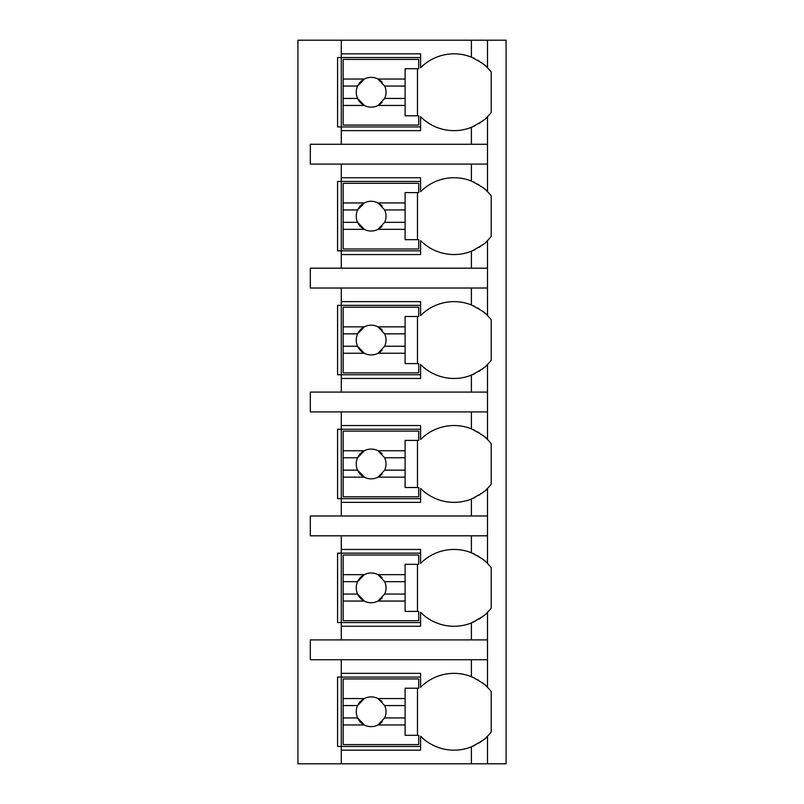 <?xml version="1.0" encoding="UTF-8"?>
<svg xmlns="http://www.w3.org/2000/svg" width="804" height="804" viewBox="0 0 804 804"><rect width="100%" height="100%" fill="white"/><g stroke="black" fill="none" stroke-linecap="round" stroke-linejoin="round"><path stroke-width="1.21" d="M486.139 737.529A47.084 47.084 0 0 0 487.495 736.223L487.495 763.8L506.078 763.8L506.078 40.2L297.922 40.2L297.922 763.8L341.288 763.8L341.288 673.35L420.582 673.35L420.582 687.299A47.084 47.084 0 0 1 471.385 676.666C481.284 681.852 486.661 685.39 487.495 687.299A47.084 47.084 0 0 0 482.862 683.199M471.385 164.106L471.385 181.041A47.084 47.084 0 0 0 471.385 181.041C481.284 186.226 486.661 189.774 487.495 191.684L487.495 164.106L310.314 164.106L310.314 144.278L487.495 144.278L487.495 116.701C487.103 118.258 481.737 121.806 471.385 127.333A47.084 47.084 0 0 0 475.184 125.635M486.139 241.914A47.084 47.084 0 0 0 487.495 240.597C487.103 242.165 481.737 245.712 471.385 251.24A47.084 47.084 0 0 1 420.582 240.597L420.582 254.556L341.288 254.556L341.288 250.838L337.569 250.838L337.569 181.453L341.288 181.453L341.288 177.734L420.582 177.734L420.582 191.684A47.084 47.084 0 0 1 471.385 181.041M341.288 254.556L341.288 268.184L310.314 268.184L310.314 288.013L341.288 288.013L341.288 301.641L420.582 301.641L420.582 315.59A47.084 47.084 0 0 1 471.385 304.947C481.284 310.133 486.661 313.681 487.495 315.59A47.084 47.084 0 0 0 482.862 311.49M486.139 365.82A47.084 47.084 0 0 0 487.495 364.503C487.103 366.071 481.737 369.619 471.385 375.146A47.084 47.084 0 0 1 420.582 364.503L420.582 378.463L341.288 378.463L341.288 374.744L337.569 374.744L337.569 305.359L341.288 305.359L341.288 301.641M341.288 378.463L341.288 392.091L310.314 392.091L310.314 411.909L341.288 411.909L341.288 425.537L420.582 425.537L420.582 439.497A47.084 47.084 0 0 1 471.385 428.854C481.284 434.039 486.661 437.587 487.495 439.497A47.084 47.084 0 0 0 482.862 435.396M486.139 489.716A47.084 47.084 0 0 0 487.495 488.41C487.103 489.968 481.737 493.515 471.385 499.053A47.084 47.084 0 0 1 420.582 488.41L420.582 502.359L341.288 502.359L341.288 498.641L337.569 498.641L337.569 429.256L341.288 429.256L341.288 425.537M341.288 502.359L341.288 515.987L310.314 515.987L310.314 535.816L341.288 535.816L341.288 549.444L420.582 549.444L420.582 563.403A47.084 47.084 0 0 1 471.385 552.76C481.284 557.946 486.661 561.494 487.495 563.403A47.084 47.084 0 0 0 482.862 559.303M486.139 613.623A47.084 47.084 0 0 0 487.495 612.316C487.103 613.874 481.737 617.422 471.385 622.959A47.084 47.084 0 0 1 420.582 612.316L420.582 626.266L341.288 626.266L341.288 622.547L337.569 622.547L337.569 553.162L341.288 553.162L341.288 549.444M341.288 626.266L341.288 639.894L310.314 639.894L310.314 659.722L341.288 659.722L341.288 673.35M420.582 746.454L337.569 746.454L337.569 677.068L420.582 677.068M471.385 144.278L471.385 127.333A47.084 47.084 0 0 1 420.582 116.701L420.582 130.65L341.288 130.65L341.288 126.931L337.569 126.931L337.569 57.546L341.288 57.546L341.288 53.828L420.582 53.828L420.582 67.777A47.084 47.084 0 0 1 471.385 57.144C481.284 62.33 486.661 65.878 487.495 67.777A47.084 47.084 0 0 0 482.862 63.677M487.495 763.8L341.288 763.8M341.288 659.722L487.495 659.722L487.495 687.299A47.084 47.084 0 0 1 491.214 691.53L491.214 731.982A47.084 47.084 0 0 1 487.495 736.223C487.103 737.781 481.737 741.328 471.385 746.856A47.084 47.084 0 0 0 475.184 745.157M487.495 40.2L487.495 67.777A47.084 47.084 0 0 1 491.214 72.018L491.214 112.47A47.084 47.084 0 0 1 486.139 118.007M341.288 535.816L487.495 535.816L487.495 563.403A47.084 47.084 0 0 1 491.214 567.634L491.214 608.085A47.084 47.084 0 0 1 487.495 612.316L487.495 639.894L341.288 639.894M341.288 411.909L487.495 411.909L487.495 439.497A47.084 47.084 0 0 1 491.214 443.728L491.214 484.179A47.084 47.084 0 0 1 487.495 488.41L487.495 515.987L341.288 515.987M341.288 288.013L487.495 288.013L487.495 315.59A47.084 47.084 0 0 1 491.214 319.821L491.214 360.272A47.084 47.084 0 0 1 487.495 364.503L487.495 392.091L341.288 392.091M482.862 187.583A47.084 47.084 0 0 1 491.214 195.915L491.214 236.366A47.084 47.084 0 0 1 487.495 240.597L487.495 268.184L341.288 268.184M341.288 750.172L420.582 750.172L420.582 736.223A47.084 47.084 0 0 0 471.385 746.856L471.385 763.8M478.812 743.127A47.084 47.084 0 0 0 480.541 742.012M481.928 741.027A47.084 47.084 0 0 0 484.38 739.097M487.495 164.106L487.495 144.278M487.495 659.722L487.495 639.894M487.495 535.816L487.495 515.987M487.495 411.909L487.495 392.091M487.495 288.013L487.495 268.184M341.288 40.2L341.288 53.828M341.288 164.106L341.288 177.734M341.288 130.65L341.288 144.278M478.973 680.496A47.084 47.084 0 0 0 477.717 679.742M474.641 678.094A47.084 47.084 0 0 0 471.385 676.666L471.385 659.722M343.147 698.555L343.147 678.928L418.723 678.928L418.723 688.214L405.095 688.214L405.095 698.555L377.981 698.555A14.864 14.864 0 0 0 364.312 698.555L343.147 698.555L343.147 717.952L357.629 717.952L364.312 724.967L343.147 724.967L343.147 744.594L418.723 744.594L418.723 735.298L405.095 735.298L405.095 724.967L377.981 724.967L384.664 717.952L405.095 717.952L405.095 724.967M343.147 705.56L357.629 705.56A14.864 14.864 0 0 1 364.312 698.555L357.629 705.56A14.864 14.864 0 0 0 382.212 721.69M405.095 698.555L405.095 717.952M384.664 717.952L384.664 717.952A14.864 14.864 0 0 0 384.664 705.56L405.095 705.56M384.664 705.56L377.981 698.555A14.864 14.864 0 0 1 382.212 701.822M417.487 735.298L417.487 688.214M343.147 717.952L343.147 724.967M420.582 126.931L341.288 126.931L341.288 57.546L420.582 57.546M478.973 60.973A47.084 47.084 0 0 0 477.717 60.22M474.641 58.571A47.084 47.084 0 0 0 472.742 57.707M471.385 57.144L471.385 40.2M478.812 123.605A47.084 47.084 0 0 0 480.541 122.489M481.928 121.504A47.084 47.084 0 0 0 484.38 119.575M343.147 79.033L343.147 59.406L418.723 59.406L418.723 68.702L405.095 68.702L405.095 79.033L377.981 79.033A14.864 14.864 0 0 0 364.312 79.033L343.147 79.033L343.147 98.44L357.629 98.44L364.312 105.445L343.147 105.445L343.147 125.072L418.723 125.072L418.723 115.786L405.095 115.786L405.095 105.445L377.981 105.445L384.664 98.44L405.095 98.44L405.095 105.445M343.147 86.048L357.629 86.048A14.864 14.864 0 0 1 364.312 79.033L357.629 86.048A14.864 14.864 0 0 0 382.212 102.178M405.095 79.033L405.095 98.44M384.664 98.44L384.664 98.44A14.864 14.864 0 0 0 384.664 86.048L405.095 86.048M384.664 86.048L377.981 79.033A14.864 14.864 0 0 1 382.212 82.309M417.487 115.786L417.487 68.702M343.147 98.44L343.147 105.445M420.582 622.547L341.288 622.547L341.288 553.162L420.582 553.162M478.973 556.589A47.084 47.084 0 0 0 477.717 555.835M474.641 554.187A47.084 47.084 0 0 0 472.742 553.323M471.385 552.76L471.385 535.816M471.385 639.894L471.385 622.959A47.084 47.084 0 0 0 475.184 621.251M478.812 619.221A47.084 47.084 0 0 0 480.541 618.105M481.928 617.12A47.084 47.084 0 0 0 484.38 615.191M343.147 574.649L343.147 555.021L418.723 555.021L418.723 564.318L405.095 564.318L405.095 574.649L377.981 574.649A14.864 14.864 0 0 0 364.312 574.649L343.147 574.649L343.147 594.055L357.629 594.055L364.312 601.06L343.147 601.06L343.147 620.688L418.723 620.688L418.723 611.402L405.095 611.402L405.095 601.06L377.981 601.06L384.664 594.055L405.095 594.055L405.095 601.06M343.147 581.664L357.629 581.664A14.864 14.864 0 0 1 364.312 574.649L357.629 581.664A14.864 14.864 0 0 0 382.212 597.794M405.095 574.649L405.095 594.055M384.664 594.055L384.664 594.055A14.864 14.864 0 0 0 384.664 581.664L405.095 581.664M384.664 581.664L377.981 574.649A14.864 14.864 0 0 1 382.212 577.925M417.487 611.402L417.487 564.318M343.147 594.055L343.147 601.06M420.582 498.641L341.288 498.641L341.288 429.256L420.582 429.256M478.973 432.683A47.084 47.084 0 0 0 477.717 431.929M474.641 430.291A47.084 47.084 0 0 0 472.742 429.416M471.385 428.854L471.385 411.909M471.385 515.987L471.385 499.053A47.084 47.084 0 0 0 475.184 497.344M478.812 495.314A47.084 47.084 0 0 0 480.541 494.199M481.928 493.214A47.084 47.084 0 0 0 484.38 491.284M343.147 450.742L343.147 431.115L418.723 431.115L418.723 440.411L405.095 440.411L405.095 450.742L377.981 450.742A14.864 14.864 0 0 0 364.312 450.742L343.147 450.742L343.147 470.149L357.629 470.149L364.312 477.154L343.147 477.154L343.147 496.792L418.723 496.792L418.723 487.495L405.095 487.495L405.095 477.154L377.981 477.154L384.664 470.149L405.095 470.149L405.095 477.154M343.147 457.757L357.629 457.757A14.864 14.864 0 0 1 364.312 450.742L357.629 457.757A14.864 14.864 0 0 0 382.212 473.888M405.095 450.742L405.095 470.149M384.664 470.149L384.664 470.149A14.864 14.864 0 0 0 384.664 457.757L405.095 457.757M384.664 457.757L377.981 450.742A14.864 14.864 0 0 1 382.212 454.019M417.487 487.495L417.487 440.411M343.147 470.149L343.147 477.154M420.582 374.744L341.288 374.744L341.288 305.359L420.582 305.359M478.973 308.786A47.084 47.084 0 0 0 477.717 308.022M474.641 306.384A47.084 47.084 0 0 0 472.742 305.51M471.385 304.947L471.385 288.013M471.385 392.091L471.385 375.146A47.084 47.084 0 0 0 475.184 373.438M478.812 371.418A47.084 47.084 0 0 0 480.541 370.292M481.928 369.307A47.084 47.084 0 0 0 484.38 367.378M343.147 326.846L343.147 307.208L418.723 307.208L418.723 316.505L405.095 316.505L405.095 326.846L377.981 326.846A14.864 14.864 0 0 0 364.312 326.846L343.147 326.846L343.147 346.243L357.629 346.243L364.312 353.257L343.147 353.257L343.147 372.885L418.723 372.885L418.723 363.589L405.095 363.589L405.095 353.257L377.981 353.257L384.664 346.243L405.095 346.243L405.095 353.257M343.147 333.851L357.629 333.851A14.864 14.864 0 0 1 364.312 326.846L357.629 333.851A14.864 14.864 0 0 0 382.212 349.981M405.095 326.846L405.095 346.243M384.664 346.243L384.664 346.243A14.864 14.864 0 0 0 384.664 333.851L405.095 333.851M384.664 333.851L377.981 326.846A14.864 14.864 0 0 1 382.212 330.112M417.487 363.589L417.487 316.505M343.147 346.243L343.147 353.257M420.582 250.838L341.288 250.838L341.288 181.453L420.582 181.453M478.973 184.88A47.084 47.084 0 0 0 477.717 184.126M474.641 182.478A47.084 47.084 0 0 0 472.742 181.603M471.385 268.184L471.385 251.24A47.084 47.084 0 0 0 475.184 249.541M478.812 247.511A47.084 47.084 0 0 0 480.541 246.396M481.928 245.411A47.084 47.084 0 0 0 484.38 243.481M343.147 202.94L343.147 183.312L418.723 183.312L418.723 192.598L405.095 192.598L405.095 202.94L377.981 202.94A14.864 14.864 0 0 0 364.312 202.94L343.147 202.94L343.147 222.336L357.629 222.336L364.312 229.351L343.147 229.351L343.147 248.979L418.723 248.979L418.723 239.682L405.095 239.682L405.095 229.351L377.981 229.351L384.664 222.336L405.095 222.336L405.095 229.351M343.147 209.944L357.629 209.944A14.864 14.864 0 0 1 364.312 202.94L357.629 209.944A14.864 14.864 0 0 0 382.212 226.075M405.095 202.94L405.095 222.336M384.664 222.336L384.664 222.336A14.864 14.864 0 0 0 384.664 209.944L405.095 209.944M384.664 209.944L377.981 202.94A14.864 14.864 0 0 1 382.212 206.206M417.487 239.682L417.487 192.598M343.147 222.336L343.147 229.351"/></g></svg>
